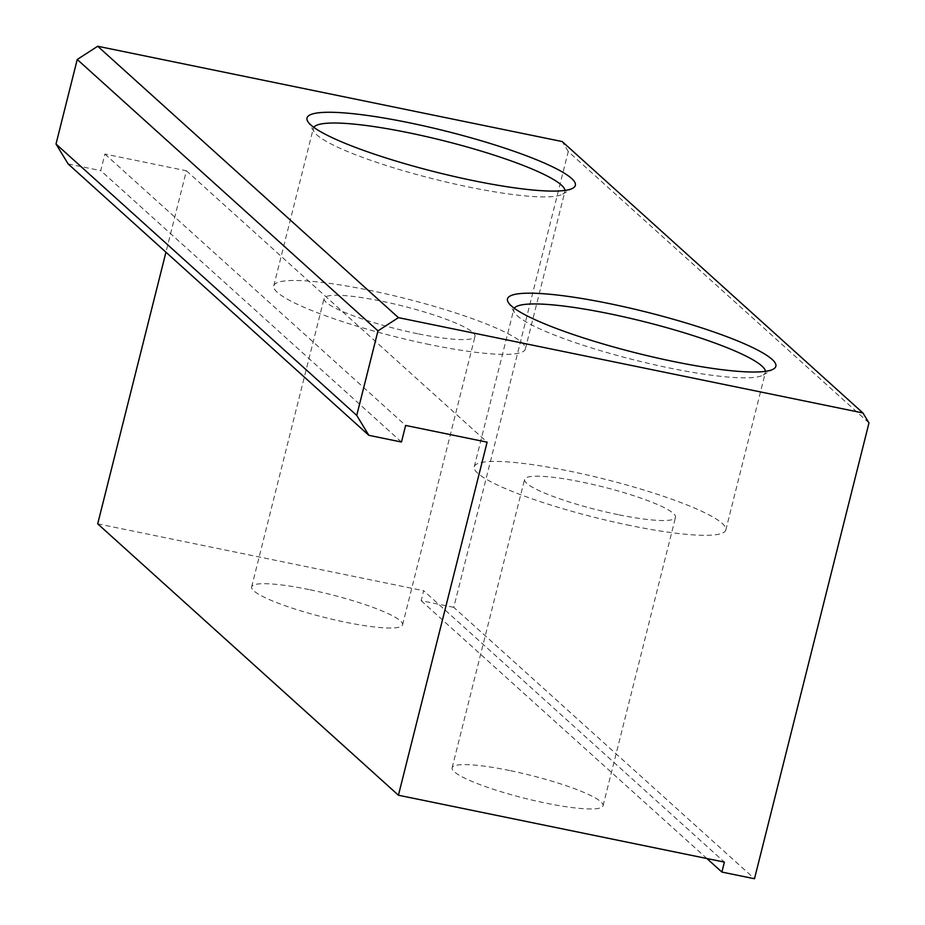 <?xml version="1.0" encoding="UTF-8"?>
<svg xmlns="http://www.w3.org/2000/svg" width="925" height="925" viewBox="0 0 925 925"><rect width="100%" height="100%" fill="white"/><g stroke="black" fill="none" stroke-linecap="round" stroke-linejoin="round"><path stroke-width="0.69" stroke-dasharray="4.62 3.47" d="M417.591 333.717A77.816 11.863 -165.9 0 1 324.085 298.474A77.816 11.863 -165.9 0 1 381.505 301.157A77.816 11.863 -165.9 0 1 475.022 336.399A77.816 11.863 -165.9 0 1 417.591 333.717M309.066 589.572A77.816 11.863 14.1 0 0 251.635 586.901A77.816 11.863 14.1 0 0 345.152 622.143A77.816 11.863 14.1 0 0 402.583 624.814A77.816 11.863 14.1 0 0 309.066 589.572M618.085 514.647A77.816 11.863 -165.9 0 1 524.567 479.404A77.816 11.863 -165.9 0 1 581.998 482.087A77.816 11.863 -165.9 0 1 675.516 517.318A77.816 11.863 -165.9 0 1 618.085 514.647M509.548 770.502A77.816 11.863 14.1 0 0 452.117 767.831A77.816 11.863 14.1 0 0 545.634 803.073A77.816 11.863 14.1 0 0 603.065 805.744A77.816 11.863 14.1 0 0 509.548 770.502M514.277 308.256A129.697 19.76 14.1 0 0 513.803 309.297A129.697 19.76 14.1 0 0 514.566 312.638A129.697 19.76 14.1 0 0 517.352 315.818A129.697 19.76 14.1 0 0 669.665 368.034A129.697 19.76 14.1 0 0 763.137 375.064A129.697 19.76 14.1 0 0 765.38 372.486A129.697 19.76 14.1 0 0 765.449 371.353M313.795 127.338A129.697 19.76 14.1 0 0 313.321 128.367A129.697 19.76 14.1 0 0 314.084 131.708A129.697 19.76 14.1 0 0 316.87 134.888A129.697 19.76 14.1 0 0 469.183 187.104A129.697 19.76 14.1 0 0 562.643 194.134A129.697 19.76 14.1 0 0 564.898 191.567A129.697 19.76 14.1 0 0 564.967 190.423M630.11 525.504A129.697 19.76 -165.9 0 1 474.248 466.767A129.697 19.76 -165.9 0 1 569.962 471.23A129.697 19.76 -165.9 0 1 725.824 529.967A129.697 19.76 -165.9 0 1 630.11 525.504M429.628 344.574A129.697 19.76 -165.9 0 1 273.765 285.837A129.697 19.76 -165.9 0 1 369.48 290.3A129.697 19.76 -165.9 0 1 525.342 349.037A129.697 19.76 -165.9 0 1 429.628 344.574M868.991 422.91L568.262 151.527L453.77 607.355L754.488 878.75M453.77 607.355L421.164 600.672L423.673 590.728L724.391 862.112M97.703 523.839L423.673 590.728M68.138 163.933L100.744 170.628L104.907 154.047L186.387 170.778L165.945 252.201M568.262 151.527L562.192 141.56M421.164 600.672L706.897 858.527M186.387 170.778L487.117 442.162M104.907 154.047L405.636 425.442M401.462 442.023L100.744 170.628M251.635 586.901L324.085 298.474M452.117 767.831L524.567 479.404M514.566 312.638L508.311 302.463M314.084 131.708L307.828 121.533M474.248 466.767L513.803 309.297M273.765 285.837L313.321 128.367M402.583 624.814L475.022 336.399M603.065 805.744L675.516 517.318M763.137 375.064L773.45 369.063M562.643 194.134L572.968 188.133M725.824 529.967L765.38 372.486M525.342 349.037L564.898 191.567"/><path stroke-width="1.39" d="M765.449 371.353A129.697 19.76 14.1 0 0 761.83 365.976A129.697 19.76 14.1 0 0 609.517 313.76A129.697 19.76 14.1 0 0 514.277 308.256M772.063 359.363A138.345 21.078 14.1 0 0 617.784 305.377A138.345 21.078 14.1 0 0 508.311 302.463A138.345 21.078 14.1 0 0 511.294 305.851A138.345 21.078 14.1 0 0 644.91 355.108A138.345 21.078 14.1 0 0 773.45 369.063A138.345 21.078 14.1 0 0 772.063 359.363M564.967 190.423A129.697 19.76 14.1 0 0 561.336 185.046A129.697 19.76 14.1 0 0 409.035 132.83A129.697 19.76 14.1 0 0 313.795 127.338M571.569 178.433A138.345 21.078 14.1 0 0 417.302 124.459A138.345 21.078 14.1 0 0 307.828 121.533A138.345 21.078 14.1 0 0 310.8 124.921A138.345 21.078 14.1 0 0 444.428 174.189A138.345 21.078 14.1 0 0 572.968 188.133A138.345 21.078 14.1 0 0 571.569 178.433M754.488 878.75L868.991 422.91L862.921 412.955L562.192 141.56L97.703 46.25L77.237 59.477L56.009 144.023L68.138 163.933L368.867 435.328L401.462 442.023L405.636 425.442L487.117 442.162L398.432 795.234L724.391 862.112L721.893 872.067L754.488 878.75M165.945 252.201L97.703 523.839L398.432 795.234M862.921 412.955L398.432 317.645L377.967 330.873L356.738 415.406L368.867 435.328M706.897 858.527L721.893 872.067M356.738 415.406L56.009 144.023M77.237 59.477L377.967 330.873M398.432 317.645L97.703 46.25"/></g></svg>
